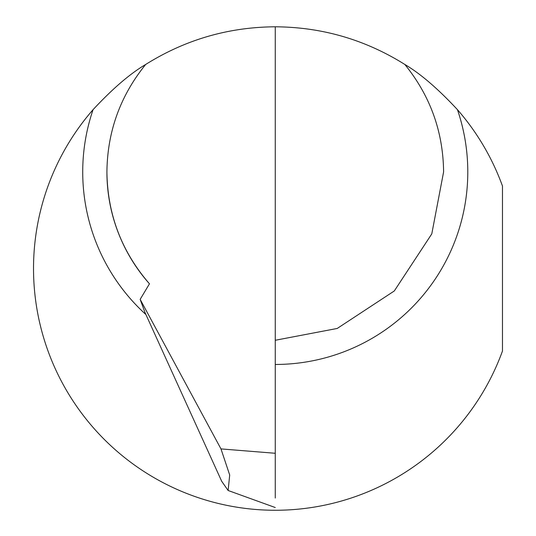 <?xml version="1.0" encoding="UTF-8"?>
<svg xmlns="http://www.w3.org/2000/svg" width="536" height="536" viewBox="0 0 536 536"><rect width="100%" height="100%" fill="white"/><g stroke="black" fill="none" stroke-linecap="round" stroke-linejoin="round"><path stroke-width="0.8" d="M106.912 171.929C107.455 214.413 121.639 251.706 149.47 283.812A168.344 168.344 0 0 1 106.912 171.929C107.361 131.615 120.278 95.797 145.665 64.474C130.081 73.66 112.547 88.721 93.07 109.652A241.729 241.729 0 0 0 152.485 476.765A241.729 241.729 0 0 0 502.473 351.026L502.473 186.039A241.729 241.729 0 0 0 457.443 109.652C437.959 88.721 420.432 73.666 404.848 64.474C430.234 95.797 443.151 131.615 443.6 171.929L431.782 233.897L394.295 290.968L337.224 328.454L275.256 340.273M149.47 283.812L140.157 299.369L144.867 312.247L221.71 481.315L228.122 490.487L229.696 475.017L220.973 448.907L275.256 453.275L275.256 498.045M220.973 448.907L140.157 299.369M145.665 64.474C185.295 39.651 228.49 27.088 275.256 26.8C322.022 27.088 365.217 39.651 404.848 64.474M275.256 453.275L275.256 26.8M145.906 314.538A192.538 192.538 0 0 1 93.07 109.652M457.443 109.652A192.538 192.538 0 0 1 275.256 364.46M228.122 490.487L275.256 507.532"/></g></svg>
